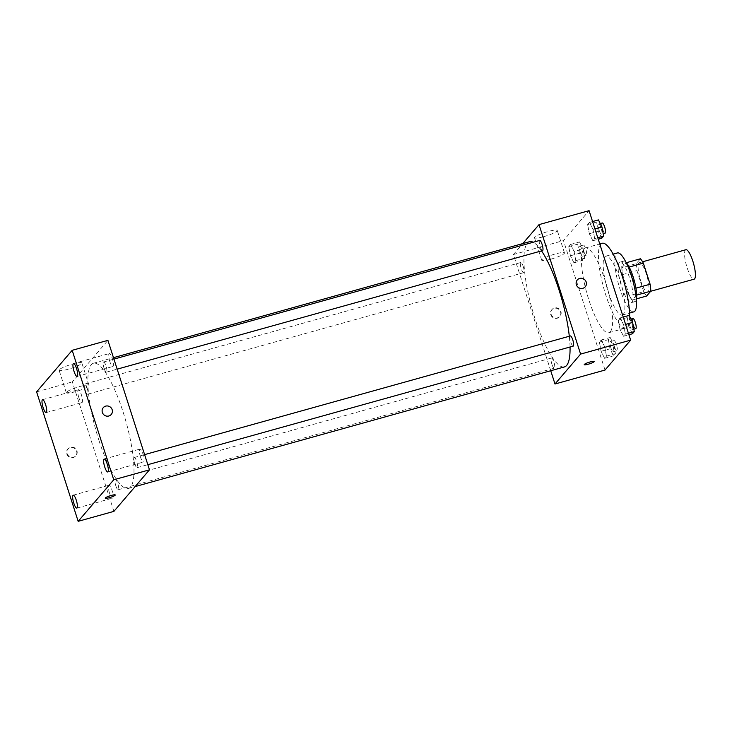 <?xml version="1.0" encoding="UTF-8"?>
<svg xmlns="http://www.w3.org/2000/svg" width="732" height="732" viewBox="0 0 732 732"><rect width="100%" height="100%" fill="white"/><g stroke="black" fill="none" stroke-linecap="round" stroke-linejoin="round"><path stroke-width="0.55" stroke-dasharray="3.66 2.75" d="M685.884 249.722A15.29 3.678 -105.6 0 0 687.147 267.784A15.29 3.678 -105.6 0 0 694.092 279.185M640.674 280.731A15.29 3.678 -105.6 0 0 647.628 292.141A15.29 3.678 -105.6 0 0 647.07 276.422A15.29 3.678 -105.6 0 0 639.411 262.678A15.29 3.678 -105.6 0 0 640.674 280.731M636.675 295.097L636.501 295.142A20.542 4.941 -105.6 0 0 635.815 288.207L629.035 267.107A20.542 4.941 -105.6 0 0 626.116 262.77L621.935 267.647L636.236 263.666L640.409 258.789M621.935 267.647A20.542 4.941 -105.6 0 0 622.63 274.582L629.41 295.682L643.702 291.702A20.542 4.941 -105.6 0 0 646.631 296.03M643.702 291.702L636.932 270.593A20.542 4.941 -105.6 0 1 636.236 263.666M636.501 295.142L632.329 300.019L636.456 298.866M622.63 274.582L636.932 270.593M629.41 295.682A20.542 4.941 -105.6 0 0 632.329 300.019M636.337 299.47A21.027 5.06 74.4 0 1 635.577 301.172A21.027 5.06 74.4 0 1 634.873 301.648A21.027 5.06 74.4 0 1 624.35 282.753A21.027 5.06 74.4 0 1 623.572 261.141A21.027 5.06 74.4 0 1 625.952 262.239M632 302.17A21.027 5.06 -105.6 0 0 630.06 279.414A21.027 5.06 -105.6 0 0 620.004 262.138A21.027 5.06 -105.6 0 0 621.733 286.962A21.027 5.06 -105.6 0 0 631.295 302.645A21.027 5.06 -105.6 0 0 632 302.17M633.857 311.85A30.588 7.366 74.4 0 1 618.558 284.364A30.588 7.366 74.4 0 1 617.433 252.924M623.271 314.403A30.588 7.366 74.4 0 1 622.246 315.089A30.588 7.366 74.4 0 1 606.938 287.603A30.588 7.366 74.4 0 1 605.822 256.163A30.588 7.366 74.4 0 1 620.443 281.298A30.588 7.366 74.4 0 1 623.271 314.403M629.621 316.471A43.966 10.577 74.4 0 1 627.306 326.984A43.966 10.577 74.4 0 1 625.833 327.982A43.966 10.577 74.4 0 1 603.836 288.472A43.966 10.577 74.4 0 1 602.226 243.28M610.332 331.715A43.966 10.577 -105.6 0 0 606.27 284.144A43.966 10.577 -105.6 0 0 585.243 248.011A43.966 10.577 -105.6 0 0 588.867 299.919A43.966 10.577 -105.6 0 0 608.859 332.712A43.966 10.577 -105.6 0 0 610.332 331.715M623.682 324.926L625.357 334.094L623.508 336.253L619.986 329.244L618.311 320.076L620.16 317.917L623.682 324.926L625.357 334.094L623.508 336.253L619.986 329.244L618.311 320.076L620.16 317.917L623.682 324.926L625.586 324.395M593.012 229.409L594.686 238.577L592.838 240.737L589.315 233.728L587.64 224.55L589.489 222.4L593.012 229.409L594.686 238.577L592.838 240.737L589.315 233.728L587.64 224.55L589.489 222.4L593.012 229.409L594.915 228.878M605.025 370.053L563.466 240.581L589.077 210.67M604.788 346.995L606.462 356.164L604.614 358.323L601.091 351.314L599.417 342.146L601.265 339.987L604.788 346.995L606.462 356.164L604.614 358.323L601.091 351.314L599.417 342.146L601.265 339.987L604.788 346.995L613.718 344.507L615.392 353.675L613.544 355.834L610.021 348.825L608.356 339.648L610.204 337.489L613.718 344.507M574.117 251.479L575.791 260.647L573.943 262.806L570.42 255.797L568.746 246.62L570.594 244.461L574.117 251.479L575.791 260.647L573.943 262.806L570.42 255.797L568.746 246.62L570.594 244.461L574.117 251.479L583.056 248.99L584.731 258.158L582.882 260.317L579.36 253.299L577.685 244.131L579.534 241.972L583.056 248.99M529.556 241.697A64.992 15.647 -105.6 0 0 534.918 318.438A64.992 15.647 -105.6 0 0 564.454 366.915M570.045 346.995A64.992 15.647 -105.6 0 0 569.304 336.253M541.534 250.875A64.992 15.647 -105.6 0 0 533.18 242.255M550.729 370.74L513.416 254.535L522.785 243.591M539.704 240.435A5.28 1.272 -105.6 0 0 540.143 246.666A5.28 1.272 -105.6 0 0 542.54 250.6M570.374 335.951A5.28 1.272 -105.6 0 0 570.804 342.183A5.28 1.272 -105.6 0 0 573.211 346.117M551.91 364.252A5.28 1.272 -105.6 0 0 554.307 368.187A5.28 1.272 -105.6 0 0 554.115 362.761A5.28 1.272 -105.6 0 0 551.48 358.021A5.28 1.272 -105.6 0 0 551.91 364.252M523.206 266.439A5.28 1.272 74.4 0 1 523.645 272.67A5.28 1.272 74.4 0 1 521.001 267.921A5.28 1.272 74.4 0 1 520.809 262.504A5.28 1.272 74.4 0 1 523.206 266.439M513.416 254.535L563.466 240.581M543.666 236.692A11.95 1.848 162.2 0 0 557.262 230.443A11.95 1.848 162.2 0 0 545.322 232.337A11.95 1.848 162.2 0 0 534.506 237.744A11.95 1.848 162.2 0 0 543.666 236.692M550.739 314.659A5.261 5.042 40.6 0 0 559.641 316.709A5.261 5.042 40.6 0 0 558.928 309.462A5.261 5.042 40.6 0 0 550.739 314.659M551.095 314.238A5.261 5.042 40.6 0 0 559.998 316.288A5.261 5.042 40.6 0 0 559.285 309.041A5.261 5.042 40.6 0 0 551.095 314.238M585.252 286.798L585.252 286.798A5.261 5.042 -139.4 0 1 577.987 287.2A5.261 5.042 -139.4 0 1 577.264 279.953L577.264 279.953M550.876 259.165A11.95 1.848 162.2 0 0 564.473 252.915A11.95 1.848 162.2 0 0 552.532 254.809A11.95 1.848 162.2 0 0 541.726 260.217A11.95 1.848 162.2 0 0 550.876 259.165M584.237 364.673L584.237 364.673A5.261 0.814 -17.8 0 1 588.986 362.285A5.261 0.814 -17.8 0 1 594.247 361.452L594.247 361.462M98.82 439.987A64.992 15.647 -105.6 0 0 128.365 488.464A64.992 15.647 -105.6 0 0 125.986 421.659A64.992 15.647 -105.6 0 0 93.467 363.255A64.992 15.647 -105.6 0 0 98.82 439.987M87.117 387.987A5.28 1.272 74.4 0 1 87.547 394.219A5.28 1.272 74.4 0 1 84.912 389.479A5.28 1.272 74.4 0 1 84.72 384.053A5.28 1.272 74.4 0 1 87.117 387.987M134.715 463.731A5.28 1.272 -105.6 0 0 137.113 467.666A5.28 1.272 -105.6 0 0 136.921 462.24A5.28 1.272 -105.6 0 0 134.276 457.5A5.28 1.272 -105.6 0 0 134.715 463.731M115.821 485.801A5.28 1.272 -105.6 0 0 118.218 489.735A5.28 1.272 -105.6 0 0 118.026 484.309A5.28 1.272 -105.6 0 0 115.382 479.57A5.28 1.272 -105.6 0 0 115.821 485.801M104.045 368.214A5.28 1.272 -105.6 0 0 106.442 372.149A5.28 1.272 -105.6 0 0 106.25 366.723A5.28 1.272 -105.6 0 0 103.615 361.983A5.28 1.272 -105.6 0 0 104.045 368.214M113.908 511.366L72.349 381.903L107.915 340.353M140.48 457.006A6.698 1.61 74.4 0 1 139.922 449.091A6.698 1.61 74.4 0 1 143.271 455.112A6.698 1.61 74.4 0 1 143.518 462.002A6.698 1.61 74.4 0 1 140.48 457.006M109.526 493.148A6.698 1.61 74.4 0 1 108.977 485.243A6.698 1.61 74.4 0 1 112.325 491.254A6.698 1.61 74.4 0 1 112.572 498.144A6.698 1.61 74.4 0 1 109.526 493.148M78.864 397.632A6.698 1.61 74.4 0 1 78.306 389.717A6.698 1.61 74.4 0 1 81.664 395.738A6.698 1.61 74.4 0 1 81.902 402.627A6.698 1.61 74.4 0 1 78.864 397.632M109.809 361.48A6.698 1.61 74.4 0 1 109.26 353.574A6.698 1.61 74.4 0 1 112.609 359.595A6.698 1.61 74.4 0 1 112.856 366.476A6.698 1.61 74.4 0 1 109.809 361.48M36.6 391.858L72.349 381.903M66.768 453.977A5.261 5.042 40.6 0 0 75.68 456.027A5.261 5.042 40.6 0 0 74.957 448.78A5.261 5.042 40.6 0 0 66.768 453.977M59.301 369.715A11.95 1.848 162.2 0 0 59.1 370.255A11.95 1.848 162.2 0 0 71.041 368.37A11.95 1.848 162.2 0 0 81.847 362.953A11.95 1.848 162.2 0 0 71.306 364.408A11.95 1.848 162.2 0 0 59.301 369.715M66.511 392.187A11.95 1.848 162.2 0 0 66.31 392.727A11.95 1.848 162.2 0 0 78.251 390.833A11.95 1.848 162.2 0 0 89.057 385.425A11.95 1.848 162.2 0 0 78.525 386.88A11.95 1.848 162.2 0 0 66.511 392.187M105.243 498.172L105.243 498.181A5.261 0.814 -17.8 0 1 105.243 498.172A5.261 0.814 -17.8 0 1 105.335 497.943A5.261 0.814 -17.8 0 1 110.614 495.601A5.261 0.814 -17.8 0 1 115.253 494.96L115.253 494.96M67.124 453.565A5.261 5.042 40.6 0 0 76.037 455.615A5.261 5.042 40.6 0 0 75.314 448.368A5.261 5.042 40.6 0 0 67.124 453.565M111.246 414.486L111.246 414.486A5.261 5.042 -139.4 0 1 103.981 414.888A5.261 5.042 -139.4 0 1 103.258 407.651L103.258 407.642M580.229 252.293A5.28 1.272 -105.6 0 0 582.626 256.227A5.28 1.272 -105.6 0 0 582.434 250.802A5.28 1.272 -105.6 0 0 579.79 246.062A5.28 1.272 -105.6 0 0 580.229 252.293M575.791 260.647L584.731 258.158M573.943 262.806L582.882 260.317M570.42 255.797L579.36 253.299M568.746 246.62L577.685 244.131M570.594 244.461L579.534 241.972M583.797 251.296A5.28 1.272 -105.6 0 0 586.195 255.23A5.28 1.272 -105.6 0 0 586.003 249.804A5.28 1.272 -105.6 0 0 583.367 245.064A5.28 1.272 -105.6 0 0 583.797 251.296M601.777 238.248L598.254 231.239L596.58 222.061L598.428 219.902M599.124 230.223A5.28 1.272 -105.6 0 0 601.521 234.158A5.28 1.272 -105.6 0 0 601.329 228.732A5.28 1.272 -105.6 0 0 598.684 223.992A5.28 1.272 -105.6 0 0 599.124 230.223M594.686 238.577L597.76 237.726M592.838 240.737L598.245 239.236M589.315 233.728L598.254 231.239M587.64 224.55L596.58 222.061M589.489 222.4L592.563 221.54M602.262 222.995A5.28 1.272 -105.6 0 0 602.692 229.226A5.28 1.272 -105.6 0 0 605.089 233.16M610.891 347.81A5.28 1.272 -105.6 0 0 613.288 351.744A5.28 1.272 -105.6 0 0 613.096 346.318A5.28 1.272 -105.6 0 0 610.461 341.579A5.28 1.272 -105.6 0 0 610.891 347.81M606.462 356.164L615.392 353.675M604.614 358.323L613.544 355.834M601.091 351.314L610.021 348.825M599.417 342.146L608.356 339.648M601.265 339.987L610.204 337.489M614.468 346.812A5.28 1.272 -105.6 0 0 616.866 350.747A5.28 1.272 -105.6 0 0 616.673 345.33A5.28 1.272 -105.6 0 0 614.029 340.581A5.28 1.272 -105.6 0 0 614.468 346.812M632.439 333.765L628.925 326.756L627.251 317.578L629.099 315.419M629.785 325.74A5.28 1.272 -105.6 0 0 632.183 329.675A5.28 1.272 -105.6 0 0 631.991 324.258A5.28 1.272 -105.6 0 0 629.355 319.509A5.28 1.272 -105.6 0 0 629.785 325.74M625.357 334.094L628.431 333.243M623.508 336.253L628.907 334.753M619.986 329.244L628.925 326.756M618.311 320.076L627.251 317.578M620.16 317.917L623.234 317.057M632.924 318.512A5.28 1.272 -105.6 0 0 633.363 324.743A5.28 1.272 -105.6 0 0 635.76 328.677M642.595 261.791L639.411 262.678M650.693 291.281L647.628 292.141M631.295 302.645L634.873 301.648M620.004 262.138L623.572 261.141M622.246 315.089L629.566 313.049M605.822 256.163L613.142 254.123M608.859 332.712L625.833 327.982M585.243 248.011L599.764 243.966M564.473 252.915L557.262 230.443M541.726 260.217L534.506 237.744M128.365 488.464L135.136 486.579M93.467 363.255L113.478 357.673M520.809 262.504L84.72 384.053M523.645 272.67L87.547 394.219M137.113 467.666L147.837 464.683M134.276 457.5L144.607 454.627M118.218 489.735L554.307 368.187M115.382 479.57L551.48 358.021M106.442 372.149L117.166 369.157M103.615 361.983L113.936 359.11M107.778 471.966L143.518 462.002M104.182 459.055L139.922 449.091M76.833 508.109L112.572 498.144M73.227 495.198L108.977 485.243M46.162 412.592L81.902 402.627M42.566 399.681L78.306 389.717M77.107 376.44L112.856 366.476M73.511 363.539L109.26 353.574M89.057 385.425L81.847 362.953M66.31 392.727L59.1 370.255M582.626 256.227L586.195 255.23M579.79 246.062L583.367 245.064M601.521 234.158L603.186 233.691M598.684 223.992L600.258 223.553M613.288 351.744L616.866 350.747M610.461 341.579L614.029 340.581M632.183 329.675L633.857 329.208M629.355 319.509L630.929 319.07"/><path stroke-width="1.1" d="M650.693 291.281L694.092 279.185A15.29 3.678 -105.6 0 0 693.533 263.465A15.29 3.678 -105.6 0 0 685.884 249.722L642.595 261.791M629.191 267.061L643.337 263.117A20.542 4.941 -105.6 0 0 640.409 258.789L626.382 262.697M643.337 263.117L650.108 284.217A20.542 4.941 -105.6 0 1 650.803 291.153L646.631 296.03L636.456 298.866M636.675 295.097L650.803 291.153M625.952 262.239A21.027 5.06 74.4 0 1 634.095 280.036A21.027 5.06 74.4 0 1 636.337 299.47M635.934 288.17L650.108 284.217M613.142 254.123L617.433 252.924A30.588 7.366 74.4 0 1 632.064 278.068A30.588 7.366 74.4 0 1 634.882 311.164A30.588 7.366 74.4 0 1 633.857 311.85L629.566 313.049M599.764 243.966L602.226 243.28A43.966 10.577 74.4 0 1 619.629 268.626A43.966 10.577 74.4 0 1 629.621 316.471M522.785 243.591L539.027 224.614L589.077 210.67L630.645 340.142L605.025 370.053L554.984 383.998L550.729 370.74M539.027 224.614L580.595 354.087L630.645 340.142M580.595 354.087L554.984 383.998M594.247 361.452A5.261 0.814 -17.8 0 1 588.263 364.207A5.261 0.814 -17.8 0 1 584.237 364.673A5.261 0.814 -17.8 0 1 588.995 362.294A5.261 0.814 -17.8 0 1 594.247 361.462A5.261 0.814 -17.8 0 1 588.263 364.207A5.261 0.814 -17.8 0 1 584.237 364.673M135.136 486.579L564.454 366.915A64.992 15.647 -105.6 0 0 570.045 346.995M569.304 336.253A64.992 15.647 -105.6 0 0 541.534 250.875M533.18 242.255A64.992 15.647 -105.6 0 0 529.556 241.697L113.478 357.673M117.166 369.157L542.54 250.6A5.28 1.272 -105.6 0 0 542.348 245.174A5.28 1.272 -105.6 0 0 539.704 240.435L113.936 359.11M147.837 464.683L573.211 346.117A5.28 1.272 -105.6 0 0 573.01 340.691A5.28 1.272 -105.6 0 0 570.374 335.951L144.607 454.627M577.264 279.953A5.261 5.042 -139.4 0 1 586.176 282.003A5.261 5.042 -139.4 0 1 577.987 287.2A5.261 5.042 -139.4 0 1 582.224 278.38A5.261 5.042 -139.4 0 1 585.252 286.798M149.484 469.825L113.908 511.366L78.168 521.33L36.6 391.858L72.175 350.317L113.744 479.78L149.484 469.825L107.915 340.353L72.175 350.317M103.258 407.651A5.261 5.042 -139.4 0 1 112.17 409.691A5.261 5.042 -139.4 0 1 103.981 414.888A5.261 5.042 -139.4 0 1 108.217 406.068A5.261 5.042 -139.4 0 1 111.246 414.486M113.744 479.78L78.168 521.33M105.335 497.943A5.261 0.814 -17.8 0 1 110.624 495.61A5.261 0.814 -17.8 0 1 115.253 494.96A5.261 0.814 -17.8 0 1 110.505 497.348A5.261 0.814 -17.8 0 1 105.243 498.181A5.261 0.814 -17.8 0 1 105.335 497.943M73.282 363.694A6.698 1.61 -105.6 0 0 74.06 371.444A6.698 1.61 -105.6 0 0 77.107 376.44A6.698 1.61 -105.6 0 0 76.86 369.559A6.698 1.61 -105.6 0 0 73.511 363.539A6.698 1.61 -105.6 0 0 73.282 363.694M42.337 399.837A6.698 1.61 -105.6 0 0 43.115 407.596A6.698 1.61 -105.6 0 0 46.162 412.592A6.698 1.61 -105.6 0 0 45.915 405.702A6.698 1.61 -105.6 0 0 42.566 399.681A6.698 1.61 -105.6 0 0 42.337 399.837M73.008 495.354A6.698 1.61 -105.6 0 0 73.786 503.113A6.698 1.61 -105.6 0 0 76.833 508.109A6.698 1.61 -105.6 0 0 76.586 501.219A6.698 1.61 -105.6 0 0 73.227 495.198A6.698 1.61 -105.6 0 0 73.008 495.354M103.953 459.211A6.698 1.61 -105.6 0 0 104.731 466.961A6.698 1.61 -105.6 0 0 107.778 471.966A6.698 1.61 -105.6 0 0 107.531 465.076A6.698 1.61 -105.6 0 0 104.182 459.055A6.698 1.61 -105.6 0 0 103.953 459.211M115.253 494.96A5.261 0.814 -17.8 0 1 110.495 497.339A5.261 0.814 -17.8 0 1 105.243 498.181M592.563 221.54L598.428 219.902L601.951 226.92L603.626 236.088L601.777 238.248L598.245 239.236M594.915 228.878L601.951 226.92M597.76 237.726L603.626 236.088M603.186 233.691L605.089 233.16A5.28 1.272 -105.6 0 0 604.897 227.734A5.28 1.272 -105.6 0 0 602.262 222.995L600.258 223.553M623.234 317.057L629.099 315.419L632.622 322.437L634.296 331.605L632.439 333.765L628.907 334.753M625.586 324.395L632.622 322.437M628.431 333.243L634.296 331.605M633.857 329.208L635.76 328.677A5.28 1.272 -105.6 0 0 635.568 323.26A5.28 1.272 -105.6 0 0 632.924 318.512L630.929 319.07"/></g></svg>

